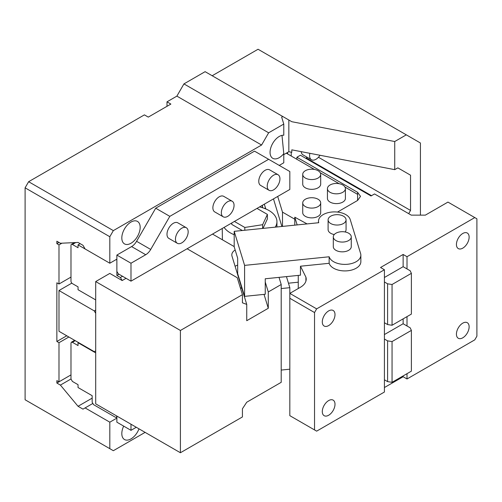 <?xml version="1.0" encoding="UTF-8"?>
<svg xmlns="http://www.w3.org/2000/svg" width="502" height="502" viewBox="0 0 502 502"><rect width="100%" height="100%" fill="white"/><g stroke="black" fill="none" stroke-linecap="round" stroke-linejoin="round"><path stroke-width="0.75" d="M407.009 256.704L403.131 254.464L403.131 266.694L407.009 268.934L407.009 256.704L474.779 217.579L476.9 218.803L476.9 336.183L474.779 339.854L407.009 378.979L403.131 376.738L403.131 375.923M407.009 316.618L407.009 325.993L410.19 327.825L411.383 330.398L392.056 341.561L387.6 340.871L384.419 339.038L384.419 392.018L316.649 431.149L314.534 429.925L314.534 312.545L289.823 298.276L289.83 293.388M407.009 373.683L407.009 378.979M456.431 244.48A8.986 5.189 -60 0 1 460.353 235.438A8.986 5.189 -60 0 1 467.274 233.028A8.986 5.189 -60 0 1 469.132 237.145A8.986 5.189 -60 0 1 465.21 246.187A8.986 5.189 -60 0 1 458.288 248.59A8.986 5.189 -60 0 1 456.431 244.48M456.431 334.144A8.986 5.189 -60 0 1 460.353 325.101A8.986 5.189 -60 0 1 467.274 322.698A8.986 5.189 -60 0 1 469.132 326.808A8.986 5.189 -60 0 1 465.21 335.851A8.986 5.189 -60 0 1 458.288 338.26A8.986 5.189 -60 0 1 456.431 334.144M474.779 217.579L447.96 202.093M337.501 212.064L357.593 200.461L360.518 196.382L357.593 192.31L296.883 157.258L300.416 155.218L371.009 195.975L374.536 193.941L411.245 215.132L425.363 215.132L447.953 202.093M307.08 223.911L294.793 217.19L297.159 224.915M333.592 268.219A15.976 9.224 0 0 0 350.998 270.22A15.976 9.224 0 0 0 360.856 261.699L360.856 255.179A15.976 9.224 0 0 0 360.618 253.573L350.214 219.518A15.976 9.224 0 0 0 345.778 214.599A15.976 9.224 0 0 0 328.371 212.597A15.976 9.224 0 0 0 318.506 221.118A15.976 9.224 0 0 0 318.751 222.719L234.196 231.328L234.196 246.815L237.666 258.166L237.666 273.653L244.599 296.362L265.244 294.26L265.244 278.773L300.46 275.184L300.46 266.217L329.155 263.299A15.976 9.224 0 0 0 333.592 268.219M281.208 288.556L289.823 287.684L289.823 293.388L300.365 287.301A19.967 11.527 0 0 0 306.214 279.15A19.967 11.527 0 0 0 305.913 277.148L300.46 266.217M289.823 293.388L316.649 308.874L384.419 269.75L380.541 267.503L403.131 254.464M407.009 268.934L410.19 270.766L411.383 273.339L392.056 284.496L387.6 283.812L384.419 281.973L384.419 339.038M403.131 318.858L403.131 323.752L407.009 325.993M384.419 387.538L403.131 376.738M296.883 157.258L296.883 159.297L286.297 153.185M357.593 200.461L357.593 194.349L344.974 187.064M339.157 183.701L320.27 172.795M314.447 169.438L296.883 159.297M294.793 217.19L294.793 225.16M329.155 263.299L329.155 256.779A15.976 9.224 0 0 0 333.592 261.699A15.976 9.224 0 0 0 350.998 263.694A15.976 9.224 0 0 0 360.856 255.179M234.196 231.328L244.599 265.382L329.155 256.779M244.599 265.382L244.599 296.362M298.263 275.41L298.263 288.518M305.913 277.148L305.913 281.151M316.649 308.874L314.534 312.545M384.419 269.75L384.419 281.973M322.297 321.914A8.986 5.189 -60 0 1 326.225 312.871A8.986 5.189 -60 0 1 333.146 310.468A8.986 5.189 -60 0 1 335.003 314.578A8.986 5.189 -60 0 1 331.082 323.621A8.986 5.189 -60 0 1 324.16 326.03A8.986 5.189 -60 0 1 322.297 321.914M322.297 411.584A8.986 5.189 -60 0 1 326.225 402.541A8.986 5.189 -60 0 1 333.146 400.132A8.986 5.189 -60 0 1 335.003 404.248A8.986 5.189 -60 0 1 331.082 413.29A8.986 5.189 -60 0 1 324.16 415.694A8.986 5.189 -60 0 1 322.297 411.584M403.131 266.694L384.419 277.493M384.419 322.73L387.6 324.568L392.056 325.258L411.383 314.095L411.383 273.339M384.419 334.552L403.131 323.752M384.419 379.794L387.6 381.627L392.056 382.317L411.383 371.154L411.383 330.398M289.823 298.276L289.823 415.662L314.534 429.925M273.471 198.899L281.892 226.471M277.706 196.458L282.488 212.12L282.488 226.408M294.793 219.223L282.488 212.12M327.436 188.639L327.436 198.422A8.986 5.189 0 0 0 330.065 202.093A8.986 5.189 0 0 0 339.854 203.216A8.986 5.189 0 0 0 345.401 198.422L345.401 188.639A8.986 5.189 180 0 1 339.854 193.433A8.986 5.189 180 0 1 330.065 192.31A8.986 5.189 180 0 1 327.436 188.639A8.986 5.189 180 0 1 332.983 183.851A8.986 5.189 180 0 1 342.772 184.974A8.986 5.189 180 0 1 345.401 188.639M302.725 202.908L302.725 212.685A8.986 5.189 0 0 0 305.354 216.356A8.986 5.189 0 0 0 315.149 217.479A8.986 5.189 0 0 0 320.696 212.685L320.696 202.908A8.986 5.189 180 0 1 315.149 207.696A8.986 5.189 180 0 1 305.354 206.573A8.986 5.189 180 0 1 302.725 202.908A8.986 5.189 180 0 1 308.272 198.114A8.986 5.189 180 0 1 318.061 199.238A8.986 5.189 180 0 1 320.696 202.908M302.725 174.376L302.725 184.159A8.986 5.189 0 0 0 305.354 187.823A8.986 5.189 0 0 0 315.149 188.953A8.986 5.189 0 0 0 320.696 184.159L320.696 174.376A8.986 5.189 180 0 1 315.149 179.17A8.986 5.189 180 0 1 305.354 178.047A8.986 5.189 180 0 1 302.725 174.376A8.986 5.189 180 0 1 308.272 169.582A8.986 5.189 180 0 1 318.061 170.705A8.986 5.189 180 0 1 320.696 174.376M262.452 205.262L262.452 206.786M298.263 282.199L288.455 283.197L286.447 276.615L289.83 287.684M264.303 208.343L265.558 208.211L265.771 208.92L264.322 204.182M333.297 236.881L333.297 246.664A8.986 5.189 0 0 0 335.932 250.329A8.986 5.189 0 0 0 345.721 251.452A8.986 5.189 0 0 0 351.268 246.664L351.268 236.881A8.986 5.189 180 0 1 345.721 241.675A8.986 5.189 180 0 1 335.932 240.546A8.986 5.189 180 0 1 333.297 236.881A8.986 5.189 180 0 1 338.844 232.087A8.986 5.189 180 0 1 348.639 233.21A8.986 5.189 180 0 1 351.268 236.881M328.101 219.851A8.986 5.189 180 0 1 333.648 215.057A8.986 5.189 180 0 1 343.437 216.18A8.986 5.189 180 0 1 346.066 219.851A8.986 5.189 180 0 1 340.519 224.645A8.986 5.189 180 0 1 330.73 223.522A8.986 5.189 180 0 1 328.101 219.851L328.101 229.634A8.986 5.189 0 0 0 330.73 233.298A8.986 5.189 0 0 0 334.25 234.553M345.119 231.955A8.986 5.189 0 0 0 346.066 229.634L346.066 219.851M387.6 381.627L387.6 340.871M387.6 324.568L387.6 283.812M392.056 325.258L392.056 284.496M392.056 382.317L392.056 341.561M279.03 277.368L281.208 284.502L268.281 291.969L265.244 282.03M235.105 266.324A12.481 7.204 180 0 1 237.666 265.1M268.281 291.969L268.281 308.272L246.739 320.709L246.739 304.407L231.999 256.152A12.481 7.204 180 0 1 231.811 254.903A12.481 7.204 180 0 1 235.168 249.983M268.281 308.272L264.039 294.379M246.739 304.407L242.428 302.819L242.428 294.668L180.406 330.473L180.406 452.748L242.428 416.942L242.428 408.791L246.739 402.227L281.208 382.323L281.208 284.502M222.417 239.799L222.235 228.479M212.534 234.083A9.984 5.767 0 0 0 212.879 234.29L234.196 246.595M180.406 330.473L95.694 281.566L95.694 403.84L180.406 452.748M240.27 287.602L241.889 288.537M242.428 294.668L237.245 277.7L187.114 248.76M126.052 278.309L122.168 280.549L109.812 273.414L95.694 281.566M281.208 370.074L289.823 369.196M259.54 206.943A27.353 15.794 180 0 1 268.928 210.489A27.353 15.794 180 0 1 276.941 221.652A27.353 15.794 180 0 1 275.234 227.149M234.196 234.71A27.353 15.794 180 0 1 230.242 232.821A27.353 15.794 180 0 1 224.105 227.4M95.694 352.893L78.042 342.703L78.042 345.558L72.395 342.295L75.225 340.663M136.287 427.277L130.991 430.333L116.872 422.182L116.872 416.064L116.458 417.388L115.46 417.287L93.573 404.656L92.161 402.209L92.161 395.689L78.042 387.538L78.042 384.683L72.395 381.426L70.983 378.979L70.983 343.111L71.397 342.195L72.395 342.295M122.168 280.549L120.405 277.493L122.519 276.269M92.161 253.039L78.042 244.888L78.042 247.737L72.395 244.48A1.995 1.155 -120 0 0 71.397 244.38A1.995 1.155 -120 0 0 70.989 245.296M70.983 245.296L70.983 281.158M70.989 281.158A1.995 1.155 -120 0 0 72.395 283.605L78.042 286.868L78.042 289.717L95.694 299.907M120.398 277.493L116.872 275.454L118.993 274.23M116.458 259.39A1.995 1.155 -120 0 1 116.872 260.783L116.872 275.454M261.41 207.414L262.609 207.288L262.609 207.765M262.057 205.487L262.609 207.288M262.998 228.397L267.403 218.897L267.403 214.417L256.999 208.405M231.773 222.976L231.773 224.413L242.322 230.5M78.042 342.703L78.4 342.502M78.042 244.888L80.163 243.665M234.409 221.451L244.813 227.456L262.628 224.701L267.403 214.417M262.628 224.701L262.628 228.435M244.813 227.456L244.813 230.249M166.997 101.831L176.88 96.12L261.586 145.028L113.339 230.619L28.627 181.711L144.4 114.87L148.285 117.11L170.875 104.071L166.997 101.831L166.997 106.311M176.88 96.12L183.939 83.897L205.117 71.667L282.764 116.502L281.666 117.135L283.781 124.063L268.645 132.804L261.592 145.028M212.177 75.746L258.059 49.252L406.306 134.843L394.729 141.526L291.806 121.716L288.838 120.003L288.838 151.717L283.781 154.635M28.627 181.711L25.1 187.823L25.1 399.768L113.339 450.708L145.109 432.373M268.645 132.804L183.939 83.897M282.764 116.502L288.838 120.003M406.306 134.843L420.425 142.995L420.425 215.132M25.1 187.823L109.812 236.737L109.812 263.224L85.102 248.961L82.987 245.296L78.042 242.441L60.397 243.257L56.864 241.217L56.864 243.665L58.985 244.888L58.985 284.013L70.983 277.085M56.864 383.051L56.864 380.61L58.985 381.834L70.983 374.9L56.864 383.051L60.397 385.09L78.042 406.287L82.987 409.136L85.102 407.913L109.812 422.182L109.812 448.675M58.985 381.834L58.985 342.703L68.868 336.999M58.985 284.013L56.864 282.789L56.864 341.479L58.985 342.703M109.812 236.737L113.339 230.619M130.991 263.224L145.718 254.727A9.984 5.767 -60 0 0 150.707 249.456L169.814 216.356L268.645 159.297L289.823 171.521L289.823 189.455L130.991 281.158L130.991 263.224L116.872 255.072L116.872 259.151L109.812 263.224M116.872 255.072L131.599 246.576A9.984 5.767 120 0 0 136.588 241.305L155.695 208.204L254.527 151.146L268.645 159.297M283.781 124.063L283.781 135.239A12.977 7.492 120 0 0 279.237 136.469A12.977 7.492 120 0 0 270.76 147.908A12.977 7.492 120 0 0 272.749 158.306A12.977 7.492 120 0 0 279.237 157.666A12.977 7.492 120 0 0 283.781 153.65L283.781 162.786L279.237 165.409M130.991 243.257A12.977 7.492 120 0 0 139.468 231.817A12.977 7.492 120 0 0 137.479 221.42A12.977 7.492 120 0 0 130.991 222.06A12.977 7.492 120 0 0 122.513 233.499A12.977 7.492 120 0 0 124.502 243.897A12.977 7.492 120 0 0 130.991 243.257M283.781 153.65L281.98 135.371M394.729 141.526L394.729 169.651L291.806 149.841L291.806 152.288L288.838 151.717M394.729 169.651L397.835 167.856L410.542 175.192L397.835 167.856M408.684 213.657L410.542 210.438L410.542 175.192M109.812 422.182L116.872 418.103M123.68 426.11A12.977 7.492 120 0 0 124.502 439.532A12.977 7.492 120 0 0 130.991 438.892A12.977 7.492 120 0 0 138.998 428.84M92.575 403.602L85.102 407.913M92.161 398.136L78.042 406.287M70.989 378.979L60.397 385.09M56.864 243.665L58.985 242.441M56.864 341.479L66.753 335.775M95.694 350.854L94.282 351.67L58.985 331.295L58.985 290.532L71.817 283.128M58.985 244.888L61.934 243.188M116.872 259.151L116.872 271.375L118.284 273.822L130.991 281.158M169.814 216.356L155.695 208.204M410.542 210.438L318.444 157.264M371.53 195.673L306.233 157.973M130.991 430.333L130.991 424.215M58.985 290.532L94.282 310.914L95.694 310.098M95.694 313.361L94.282 310.914M186.311 227.732L177.84 222.838A8.986 5.189 120 0 0 170.918 225.247A8.986 5.189 120 0 0 166.99 234.29A8.986 5.189 120 0 0 168.854 238.4L177.325 243.294A8.986 5.189 -60 0 1 175.462 239.178A8.986 5.189 -60 0 1 179.39 230.136A8.986 5.189 -60 0 1 186.311 227.732A8.986 5.189 -60 0 1 188.168 231.842A8.986 5.189 -60 0 1 184.247 240.885A8.986 5.189 -60 0 1 177.325 243.294M232.194 201.239L223.723 196.345A8.986 5.189 120 0 0 216.801 198.754A8.986 5.189 120 0 0 212.879 207.797A8.986 5.189 120 0 0 214.743 211.913L223.214 216.801A8.986 5.189 -60 0 1 221.351 212.685A8.986 5.189 -60 0 1 225.272 203.643A8.986 5.189 -60 0 1 232.194 201.239A8.986 5.189 -60 0 1 234.057 205.349A8.986 5.189 -60 0 1 230.136 214.392A8.986 5.189 -60 0 1 223.214 216.801M278.083 174.746L269.612 169.858A8.986 5.189 120 0 0 262.69 172.261A8.986 5.189 120 0 0 258.762 181.304A8.986 5.189 120 0 0 260.626 185.42L269.097 190.308A8.986 5.189 -60 0 1 267.233 186.198A8.986 5.189 -60 0 1 271.162 177.156A8.986 5.189 -60 0 1 278.083 174.746A8.986 5.189 -60 0 1 279.94 178.856A8.986 5.189 -60 0 1 276.018 187.899A8.986 5.189 -60 0 1 269.097 190.308M305.712 158.281L307.312 157.352M291.235 152.175L291.235 156.034M320 155.269A8.986 5.189 -60 0 1 311.453 159.743L302.982 154.848A8.986 5.189 -60 0 1 301.175 151.642M287.483 152.501A7.486 4.323 60 0 1 287.696 153.988M311.453 159.743A8.986 5.189 -60 0 1 309.59 155.626A8.986 5.189 -60 0 1 309.872 153.317M357.593 192.31L357.593 194.349M75.746 242.548L72.395 244.48M145.718 254.727L131.599 246.576M150.707 249.456L136.588 241.305M318.506 222.744L318.506 221.118M276.941 221.652L276.941 226.973M74.635 340.331L71.397 342.195M116.872 417.149L116.458 417.388M71.397 244.38L74.472 242.604"/></g></svg>
